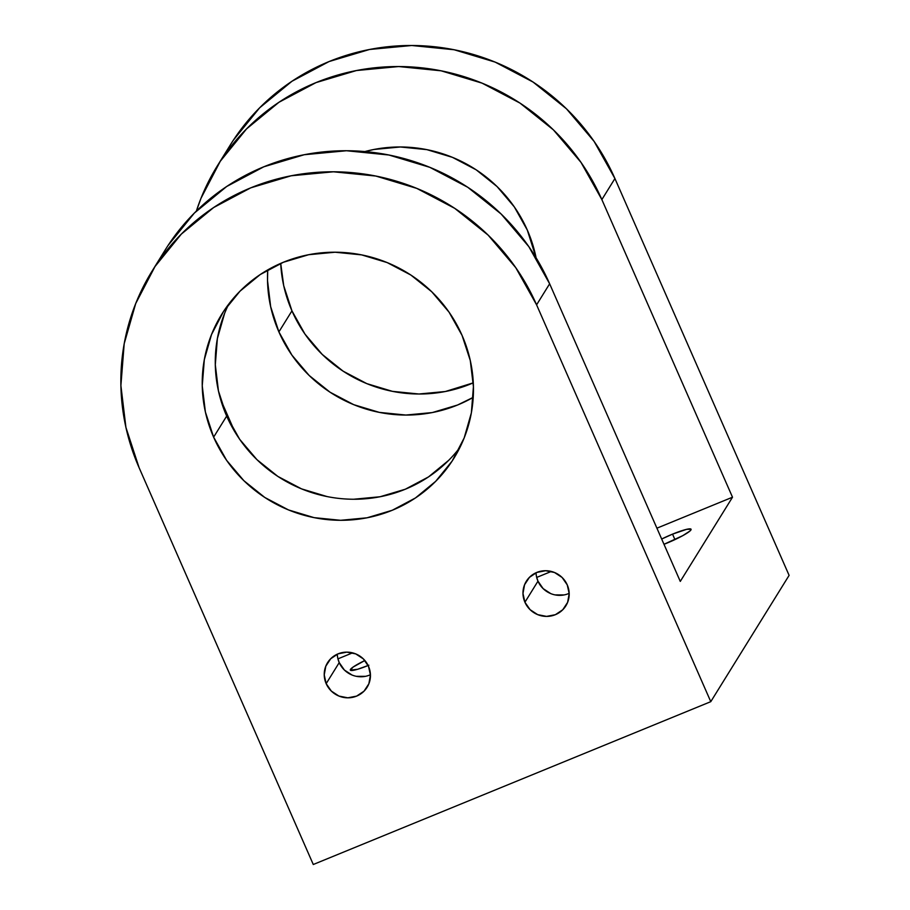 <?xml version="1.0" encoding="UTF-8"?>
<svg xmlns="http://www.w3.org/2000/svg" width="910" height="910" viewBox="0 0 910 910"><rect width="100%" height="100%" fill="white"/><g stroke="black" fill="none" stroke-linecap="round" stroke-linejoin="round"><path stroke-width="1.36" d="M351.988 675.004L344.389 670.033L339.225 662.605L326.167 683.649A23.273 22.67 31.8 0 1 338.065 653.846A23.273 22.67 31.8 0 1 368.504 666.313A23.273 22.67 31.8 0 1 356.606 696.116A23.273 22.67 31.8 0 1 326.167 683.649A23.273 22.67 31.8 0 1 327.554 662.707A23.273 22.67 31.8 0 1 348.837 652.231A23.273 22.67 31.8 0 1 368.504 666.313L370.438 675.061L368.857 683.797L364.011 691.19L356.606 696.116L347.802 697.822L338.929 696.059L331.331 691.077L326.167 683.649L324.233 674.902L325.814 666.177L330.671 658.783L338.065 653.846L346.869 652.14L355.742 653.903L363.34 658.885L368.504 666.313A23.273 22.67 31.8 0 1 367.117 687.255A23.273 22.67 31.8 0 1 345.834 697.731A23.273 22.67 31.8 0 1 326.167 683.649L339.225 662.605A23.273 22.67 -148.2 0 0 370.427 674.731A23.273 22.67 -148.2 0 1 339.225 662.605L337.826 658.317M550.732 593.593L543.134 588.611L537.969 581.183L524.922 602.238A23.273 22.67 31.8 0 1 536.809 572.435A23.273 22.67 31.8 0 1 567.249 584.891A23.273 22.67 31.8 0 1 555.362 614.694A23.273 22.67 31.8 0 1 524.922 602.238A23.273 22.67 31.8 0 1 526.298 581.297A23.273 22.67 31.8 0 1 547.592 570.809A23.273 22.67 31.8 0 1 567.249 584.891L569.194 593.639L567.612 602.374L562.755 609.768L555.362 614.694L546.557 616.4L537.673 614.637L530.075 609.666L524.922 602.238L522.977 593.491L524.558 584.755L529.415 577.361L536.809 572.435L545.613 570.718L554.497 572.492L562.096 577.463L567.249 584.891A23.273 22.67 31.8 0 1 565.861 605.832A23.273 22.67 31.8 0 1 544.578 616.309A23.273 22.67 31.8 0 1 524.922 602.238L537.969 581.183A23.273 22.67 -148.2 0 0 569.182 593.32A23.273 22.67 -148.2 0 1 537.969 581.183L536.57 576.894M364.864 660.512A23.273 3.037 156.3 0 0 350.361 670.158A23.273 3.037 156.3 0 0 368.14 665.517A23.273 3.037 156.3 0 1 350.327 670.101A23.273 3.037 156.3 0 1 364.864 660.512L353.148 667.041L350.339 670.124L357.573 669.294L368.857 665.233M661.684 539.027A23.273 3.037 156.3 0 1 672.547 534.136A23.273 3.037 -23.7 0 1 691.077 529.256A23.273 3.037 -23.7 0 1 666.985 543.099A23.273 3.037 156.3 0 1 663.993 544.294L682.762 535.66L689.985 530.985L691.065 529.233L686.697 529.313L672.547 534.136L674.947 539.607L672.547 534.136L661.684 539.027A23.273 3.037 156.3 0 1 672.547 534.136L674.947 539.607M536.092 257.792A136.602 133.042 31.8 0 0 527.334 230.128A136.602 133.042 31.8 0 0 364.83 151.572A136.602 133.042 31.8 0 1 527.334 230.128A136.602 133.042 31.8 0 1 536.092 257.792L527.334 230.128L514.321 206.911L497.042 186.55L476.158 169.806L452.452 157.35L426.87 149.638L400.354 146.976L373.953 149.468L364.819 151.572M473.223 397.363A136.602 133.042 31.8 0 1 278.892 331.9A136.602 133.042 31.8 0 1 267.733 269.906L267.517 280.576L270.668 306.727L278.892 331.9L291.905 355.116L309.184 375.489L330.068 392.221L353.774 404.688L379.368 412.389L405.871 415.051L432.273 412.571L457.548 405.018L473.223 397.363A136.602 133.042 31.8 0 1 278.892 331.9L291.951 310.856A136.602 133.042 -148.2 0 0 473.302 382.837L445.32 391.516L418.93 394.007L392.415 391.346L366.821 383.633L343.127 371.166L322.242 354.434L304.952 334.072L291.951 310.856L283.715 285.683L280.712 263.388A136.602 133.042 31.8 0 0 291.951 310.856A136.602 133.042 -148.2 0 0 473.302 382.837M327.145 496.587L301.551 488.875L277.857 476.419L256.961 459.675L239.683 439.314L226.681 416.098A136.602 133.042 -148.2 0 1 228.785 304.042A136.602 133.042 -148.2 0 0 226.681 416.098L213.623 437.141A136.602 133.042 31.8 0 1 283.408 262.251A136.602 133.042 31.8 0 1 462.052 335.369A136.602 133.042 31.8 0 1 392.278 510.26A136.602 133.042 31.8 0 1 213.623 437.141A136.602 133.042 31.8 0 1 221.756 314.257A136.602 133.042 31.8 0 1 346.676 252.741A136.602 133.042 31.8 0 1 462.052 335.369L470.288 360.542L473.427 386.704L471.369 412.844L464.168 437.96L452.111 461.097L435.662 481.356L415.46 497.952L392.278 510.26L366.992 517.813L340.59 520.304L314.087 517.642L288.493 509.93L264.799 497.463L243.914 480.73L226.624 460.358L213.623 437.141L205.387 411.98L202.248 385.817L204.318 359.677L211.518 334.55L223.564 311.425L240.012 291.166L260.214 274.558L283.408 262.251L308.683 254.709L335.085 252.218L361.588 254.88L387.182 262.592L410.876 275.048L431.772 291.791L449.051 312.153L462.052 335.369A136.602 133.042 31.8 0 1 453.919 458.253A136.602 133.042 31.8 0 1 328.999 519.769A136.602 133.042 31.8 0 1 213.623 437.141L226.681 416.098A136.602 133.042 -148.2 0 0 459.948 447.424A136.602 133.042 -148.2 0 1 226.681 416.098L218.445 390.925L215.306 364.762L217.365 338.622L224.565 313.506M710.778 701.667L789.106 575.37L710.778 701.667L536.593 304.839A218.559 212.872 -148.2 0 0 250.739 187.847A218.559 212.872 -148.2 0 0 139.094 467.672L313.279 864.5L710.778 701.667L536.593 304.839A218.559 212.872 -148.2 0 0 351.977 172.638A218.559 212.872 -148.2 0 0 152.106 271.055A218.559 212.872 -148.2 0 0 139.094 467.672L313.279 864.5L710.778 701.667L536.593 304.839L515.777 267.699L488.124 235.11L454.704 208.333L416.791 188.393L375.841 176.051L333.435 171.797L291.189 175.778L250.739 187.847L213.645 207.537L181.317 234.109L155.007 266.516L135.715 303.53L124.192 343.718L120.894 385.556L125.921 427.404L139.094 467.672L313.279 864.5L710.778 701.667L789.106 575.37L614.921 178.542L594.105 141.403L566.464 108.813L533.033 82.037L495.12 62.096L454.17 49.754L411.764 45.5L369.517 49.481L329.067 61.55L291.974 81.252L259.646 107.812L233.335 140.231M536.593 304.839L549.64 283.795A218.559 212.872 -148.2 0 0 365.035 151.583A218.559 212.872 -148.2 0 0 165.154 250.011L152.106 271.055M220.652 399.536L234.814 431.795M168.054 245.472L194.365 213.054L226.692 186.493L263.798 166.803L304.247 154.723L346.483 150.742L388.9 155.007L429.838 167.338L467.763 187.278L501.183 214.055L528.835 246.644L549.64 283.795L680.282 581.41L732.505 497.213L601.863 199.597L614.921 178.542A218.559 212.872 -148.2 0 0 430.305 46.342A218.559 212.872 -148.2 0 0 230.435 144.77L217.376 165.813A218.559 212.872 31.8 0 1 417.258 67.397A218.559 212.872 31.8 0 1 601.863 199.597L614.921 178.542A218.559 212.872 -148.2 0 0 424.003 45.887A218.559 212.872 -148.2 0 0 224.224 155.485M789.106 575.37L614.921 178.542L789.106 575.37M158.954 260.726A218.559 212.872 -148.2 0 1 358.733 151.128A218.559 212.872 -148.2 0 1 549.64 283.795L680.282 581.41L732.505 497.213L601.863 199.597L581.046 162.458L553.405 129.868L519.974 103.08L482.061 83.14L441.111 70.809L398.705 66.544L356.47 70.536L316.02 82.605L278.915 102.295L246.587 128.867L220.277 161.275L200.996 198.289L196.367 211.075A218.559 212.872 31.8 0 1 217.376 165.813M291.951 310.856L278.892 331.9L291.951 310.856A136.602 133.042 31.8 0 1 280.712 263.388M365.354 676.346L356.345 676.323M564.109 594.935L555.089 594.901M448.721 460.301L428.519 476.908L405.325 489.216L380.05 496.758L353.649 499.249M549.64 283.795L680.282 581.41L732.505 497.213L656.918 528.175L732.505 497.213L601.863 199.597L614.921 178.542M551.312 571.446L536.695 577.429M352.568 652.857L337.951 658.851M537.969 581.183A23.273 22.67 31.8 0 1 536.047 572.765A23.273 22.67 31.8 0 0 537.969 581.183L524.922 602.238M339.225 662.605A23.273 22.67 31.8 0 1 337.291 654.176A23.273 22.67 31.8 0 0 339.225 662.605L326.167 683.649M672.547 534.136A23.273 3.037 -23.7 0 1 690.929 529.95A23.273 3.037 -23.7 0 1 666.985 543.099A23.273 3.037 156.3 0 1 663.993 544.294M213.623 437.141L226.681 416.098M196.367 211.075A218.559 212.872 31.8 0 1 391.789 66.635A218.559 212.872 31.8 0 1 601.863 199.597M278.892 331.9A136.602 133.042 31.8 0 1 267.733 269.906M732.505 497.213L656.918 528.175"/></g></svg>
